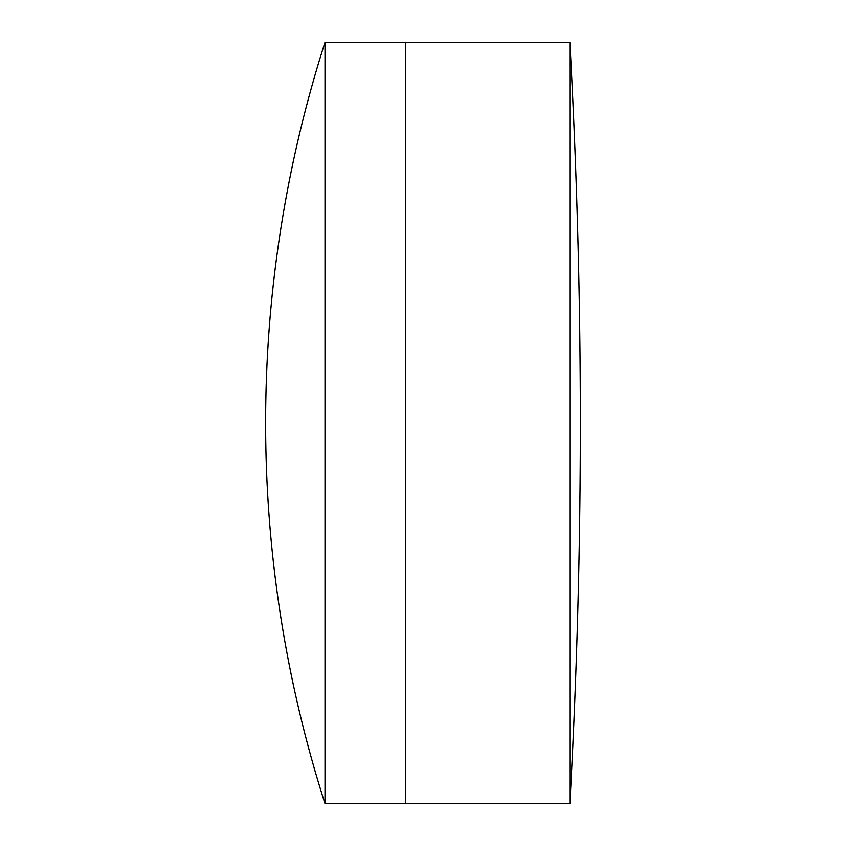 <?xml version="1.0" encoding="UTF-8"?>
<svg xmlns="http://www.w3.org/2000/svg" width="846" height="846" viewBox="0 0 846 846"><rect width="100%" height="100%" fill="white"/><g stroke="black" fill="none" stroke-linecap="round" stroke-linejoin="round"><path stroke-width="1.27" d="M569.887 803.7A6915.553 6915.553 0 0 0 569.887 42.3L569.887 803.7L405.689 803.7L405.689 42.3L325.012 42.3A1250.018 1250.018 0 0 0 325.012 803.7L325.012 42.3M325.012 803.7L405.689 803.7L405.689 42.3L569.887 42.3"/></g></svg>
